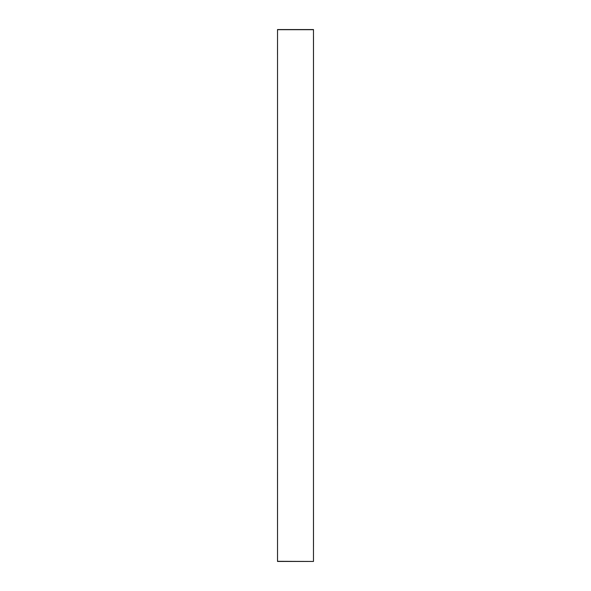 <?xml version="1.0" encoding="UTF-8"?>
<svg xmlns="http://www.w3.org/2000/svg" width="591" height="591" viewBox="0 0 591 591"><rect width="100%" height="100%" fill="white"/><g stroke="black" fill="none" stroke-linecap="round" stroke-linejoin="round"><path stroke-width="0.89" d="M277.526 561.31L313.474 561.45L277.526 561.31L277.526 29.55L313.474 29.55L313.474 30.082M277.504 300.9L277.526 347.382M313.474 29.624L313.474 561.376M277.526 29.683L313.474 29.683L277.526 29.69M277.504 425.638L277.526 356.602M277.504 502.616L277.526 541.881M277.504 471.758L277.526 499.026M313.496 546.564L313.474 482.67M313.496 36.273L313.474 108.323M277.504 54.645L277.526 39.76M277.526 561.45L313.474 561.45"/></g></svg>
